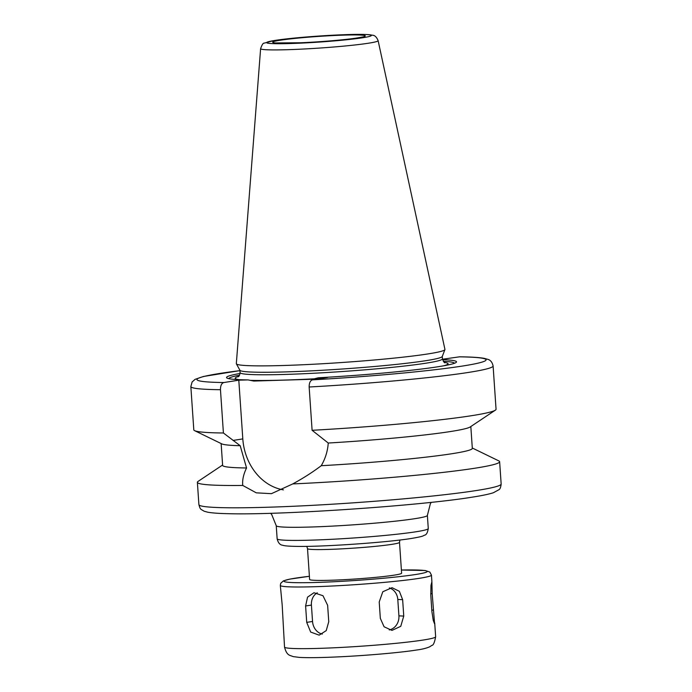 <?xml version="1.0" encoding="UTF-8"?>
<svg xmlns="http://www.w3.org/2000/svg" width="692" height="692" viewBox="0 0 692 692"><rect width="100%" height="100%" fill="white"/><g stroke="black" fill="none" stroke-linecap="round" stroke-linejoin="round"><path stroke-width="1.04" d="M402.64 599.679L403.756 616.079L400.755 626.321L391.957 630.403L384.077 626.762L380.332 618.363L379.216 601.962L382.806 591.746L392.044 587.69L399.353 591.305L402.64 599.679L397.796 599.462A13.174 11.747 92.6 0 0 389.354 587.915M389.267 629.936A13.174 11.747 92.6 0 0 398.912 615.863L397.796 599.462M432.18 593.649L434.602 623.924L433.261 620.413L431.912 611.667L430.796 595.267L430.969 585.432L431.894 581.73L432.18 593.649L430.709 593.745M280.321 585.406L280.736 583.278L283.426 580.856L289.81 579.117L309.402 576.289A71.786 4.135 176.1 0 0 308.225 582.647A71.786 4.135 176.1 0 0 415.658 574.498A71.786 4.135 176.1 0 0 401.395 570.026L425.191 570.511L429.836 572.059L431.445 575.104A75.739 4.36 176.1 0 1 419.231 578.33A75.739 4.36 176.1 0 1 334.547 585.899A75.739 4.36 176.1 0 1 280.321 585.406L282.18 604.912L284.524 647.072A75.739 4.36 176.1 0 0 338.751 647.556A75.739 4.36 176.1 0 0 423.435 639.996A75.739 4.36 176.1 0 0 435.649 636.77C434.576 642.461 433.33 645.325 431.929 645.351L429.741 646.778C426.419 648.24 422.068 649.312 416.705 650.004C400.409 652.608 366.622 655.558 338.578 656.864C320.906 657.694 307.845 657.876 299.402 657.4L293.157 656.604C290.009 655.134 286.869 656.051 284.524 647.072M327.636 605.31L328.752 621.71L326.235 630.62L319.159 635.152L310.673 632.064L306.72 622.376L305.605 605.976L307.551 597.153L313.96 592.733L322.982 595.726L327.636 605.31M317.273 592.802A13.174 10.994 -98.9 0 0 311.417 605.067L312.542 621.468A13.174 10.994 -98.9 0 0 322.334 634.071M442.569 359.65A115.253 6.635 176.1 0 1 455.985 362.547A115.253 6.635 176.1 0 1 318.233 377.78L327.489 377.495L312.542 379.839C310.293 380.488 309.16 382.875 309.151 387.001A151.479 8.719 176.1 0 0 493.102 365.938C492.263 362.314 490.559 360.125 487.972 359.39L484.27 358.361C479.253 357.453 471.027 356.934 459.592 356.812L442.491 359.235M472.29 448.001L498.82 460.898A151.479 8.719 176.1 0 1 499.633 461.72A151.479 8.719 176.1 0 1 475.205 468.173A151.479 8.719 176.1 0 1 292.733 483.924L271.428 493.673L256.274 492.834L242.754 485.447A151.479 8.719 176.1 0 1 197.376 482.324A151.479 8.719 176.1 0 1 198.076 481.398L222.599 465.024M470.828 426.54L472.316 448.355A125.131 7.197 176.1 0 1 321.244 465.707C312.62 472.212 303.122 478.284 292.733 483.924M493.102 365.938L496.052 409.24A151.479 8.719 176.1 0 1 495.36 410.157L470.231 426.938A125.131 7.197 176.1 0 1 328.25 443.036C327.688 451.097 325.352 458.649 321.244 465.707M495.36 410.157A151.479 8.719 176.1 0 1 312.101 430.294L328.25 443.036M309.151 387.001L312.101 430.294M242.754 485.447C242.2 480.136 243.463 474.314 246.551 467.974L240.193 445.709L223.412 432.993L220.463 389.7C220.471 385.574 221.596 383.186 223.853 382.538L238.801 380.185L248.065 379.908L253.8 381.05L312.672 379.259L318.233 377.78M443.287 361.276A112.978 6.505 176.1 0 1 454.333 363.309M238.801 380.185L242.805 438.901A53.016 44.262 -98.9 0 0 283.409 489.867M378.117 40.646L444.939 349.399A104.553 6.012 176.1 0 1 444.921 349.616A104.553 6.012 176.1 0 1 428.088 353.906A104.553 6.012 176.1 0 1 312.524 364.286A104.553 6.012 176.1 0 1 236.37 363.836A104.553 6.012 176.1 0 1 236.327 363.629L260.616 48.656C261.974 44.772 263.168 42.93 264.188 43.129L274.11 40.534L302.43 37.316L344.875 34.669C356.7 34.245 365.056 34.28 369.943 34.782L372.547 35.231C374.805 35.292 376.664 37.091 378.117 40.646A58.889 3.391 176.1 0 1 368.628 43.189A58.889 3.391 176.1 0 1 302.542 49.08A58.889 3.391 176.1 0 1 260.616 48.656M444.921 349.616L442.249 356.51A101.421 5.839 176.1 0 1 425.926 360.67A101.421 5.839 176.1 0 1 313.822 370.73A101.421 5.839 176.1 0 1 239.942 370.298L236.37 363.836M228.905 378.68A112.978 6.505 176.1 0 1 239.562 375.168M248.065 379.908A115.253 6.635 176.1 0 1 227.158 378.143A115.253 6.635 176.1 0 1 240.055 373.455M223.412 432.993A151.479 8.719 176.1 0 1 194.616 430.658A151.479 8.719 176.1 0 1 193.803 429.844L190.845 386.551A151.479 8.719 176.1 0 0 220.463 389.7M240.193 445.709A125.131 7.197 176.1 0 1 221.786 443.875L194.616 430.658M246.551 467.974A125.131 7.197 176.1 0 1 222.625 465.379L221.137 443.563M307.516 548.626A46.104 2.656 176.1 0 0 340.525 548.92A46.104 2.656 176.1 0 0 392.079 544.319A46.104 2.656 176.1 0 0 399.509 542.355L401.611 573.184A46.104 2.656 176.1 0 1 394.18 575.147A46.104 2.656 176.1 0 1 342.627 579.758A46.104 2.656 176.1 0 1 309.618 579.455L307.516 548.626L306.815 546.369M398.912 615.863L403.756 616.079M431.808 610.154L433.304 610.05M312.542 621.468L306.72 622.376M311.417 605.067L305.605 605.976M499.633 461.72L501.155 484.019A151.479 8.719 176.1 0 1 476.727 490.472A151.479 8.719 176.1 0 1 307.343 505.601A151.479 8.719 176.1 0 1 198.898 504.624L197.376 482.324M459.203 356.838A144.896 8.339 176.1 0 1 462.723 366.007A144.896 8.339 176.1 0 1 312.542 379.839M242.805 438.901L233.031 440.432M362.798 37.74A52.367 3.01 176.1 0 1 272.423 43.605A52.367 3.01 176.1 0 1 321.754 35.863A52.367 3.01 176.1 0 1 362.798 37.74M442.283 356.423L442.447 358.854A101.421 5.839 176.1 0 1 426.099 363.17A101.421 5.839 176.1 0 1 312.68 373.299A101.421 5.839 176.1 0 1 240.072 372.651C239.787 375.081 239.129 376.465 238.1 376.82L238.109 376.811M314.531 378.792A106.689 6.141 176.1 0 1 250.227 380.358M239.631 379.692A106.689 6.141 176.1 0 1 238.602 376.448M444.42 362.418A106.689 6.141 176.1 0 1 443.84 365.765M223.853 382.538A144.896 8.339 176.1 0 1 239.934 370.644M431.306 502.331L430.381 503.655L427.379 515.41A75.739 4.36 176.1 0 1 415.165 518.637A75.739 4.36 176.1 0 1 330.473 526.205A75.739 4.36 176.1 0 1 276.246 525.712L271.679 514.476L270.581 513.291M427.379 515.41L428.27 528.532A75.739 4.36 176.1 0 1 416.056 531.759A75.739 4.36 176.1 0 1 331.373 539.319A75.739 4.36 176.1 0 1 277.146 538.834L276.246 525.712M357.825 37.887A46.433 2.673 176.1 0 1 277.7 43.086A46.433 2.673 176.1 0 1 321.434 36.226A46.433 2.673 176.1 0 1 357.825 37.887M239.908 370.22L240.072 372.651M444.965 362.712C444.472 363.136 443.633 361.847 442.447 358.854M239.934 370.618L203.405 376.491L195.049 379.363L192.125 381.958L190.845 386.551M501.155 484.019C500.774 487.272 500.048 489.157 498.984 489.677L493.361 492.747C488.959 494.183 481.917 495.654 472.238 497.15C420.26 505.74 279.715 515.272 228.196 513.689C218.906 513.499 212.063 512.997 207.669 512.192L204.097 511.206C200.438 508.854 200.395 509.961 198.898 504.624M428.27 528.532C427.578 532.728 426.324 534.942 424.525 535.193C422.821 535.781 424.698 536.196 411.567 538.428C387.693 542.355 325.551 546.732 298.356 546.421C285.658 546.256 283.867 545.599 282.717 545.253C279.966 544.967 278.106 542.822 277.146 538.834M399.509 542.355L399.898 540.019M431.445 575.104L431.894 581.73M434.706 622.93L435.649 636.77M362.617 37.005L357.366 37.93C345.299 39.851 319.453 41.996 300.916 42.748L275.485 42.947"/></g></svg>
